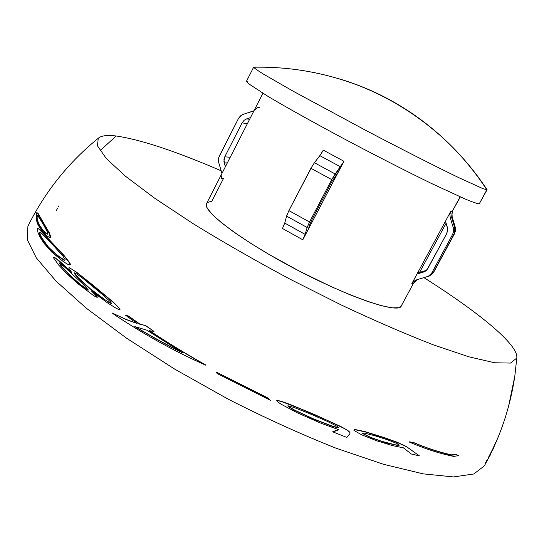 <?xml version="1.0" encoding="UTF-8"?>
<svg xmlns="http://www.w3.org/2000/svg" width="544" height="544" viewBox="0 0 544 544"><rect width="100%" height="100%" fill="white"/><g stroke="black" fill="none" stroke-linecap="round" stroke-linejoin="round"><path stroke-width="0.82" d="M489.471 456.96L490.13 455.403L489.471 456.96M493.36 449.031L493.925 447.726L493.36 449.031M253.647 67.17L246.466 81.294L248.458 83.654L267.94 96.342C288.381 108.555 321.28 126.8 357.075 145.69C384.554 160.092 409.469 172.74 431.82 183.634L465.412 199.138C472.709 202.137 477.319 203.701 479.25 203.837L486.846 189.829L482.671 188.53L458.939 177.718C435.88 166.586 401.193 148.968 365.255 130.091L292.951 91.086L263.146 73.93C257.285 70.278 254.123 68.02 253.647 67.17L254.66 67.198L253.633 67.218C254.306 68.17 257.652 70.516 263.663 74.249L293.794 91.562L366.058 130.512C401.846 149.308 436.274 166.784 459.15 177.82L482.698 188.544L486.846 189.829C474.694 171.231 460.605 154.421 444.57 139.407C426.836 122.883 407.429 109.079 386.356 98.002C371.205 90.066 355.558 83.701 339.402 78.907C355.558 83.701 371.205 90.066 386.356 98.002C407.429 109.079 426.836 122.883 444.57 139.407C460.605 154.421 474.694 171.231 486.846 189.829L486.499 188.918M262.902 93.289L206.53 203.633C201.858 210.378 239.734 239.469 292.658 267.6C345.535 295.793 394.536 312.888 400.751 306.891L413.569 283.111L411.767 283.744L445.495 221.17L450.847 211.256L452.302 211.29L460.102 196.84L452.302 211.29L451.67 217.559L454.743 227.759L454.111 234.029L433.35 272.408L429.733 275.842L416.643 279.827L428.441 276.264L431.623 273.21M323.299 150.144L343.958 161.276L338.327 172.02L331.731 181.839L311.923 219.654L309.563 225.134L311.923 219.654L331.731 181.839L338.327 172.02L308.36 229.208L309.563 225.134L308.36 229.208L302.818 239.788L282.479 228.5L284.743 223.074L305.15 234.382L307.163 227.501L309.529 222L331.731 179.602L340.537 166.831L319.858 155.666L323.299 150.144L343.958 161.276L302.818 239.788L282.479 228.5L284.743 223.074L305.15 234.382L302.818 239.788L304.892 235.178L307.163 227.501L286.593 216.131L307.163 227.501L309.386 222.278M247.826 81.172L246.5 81.24L248.227 83.463L267.294 95.955C287.531 108.072 320.409 126.33 356.327 145.296C383.921 159.773 408.972 172.496 431.487 183.471L465.317 199.097C472.661 202.123 477.312 203.701 479.25 203.837L479.57 203.606M455.396 231.363L455.41 227.746L452.18 217.036L451.67 217.559L450.214 217.586L449.895 214.35L450.847 211.256L445.495 221.17L447.345 227.263L447.664 230.486L446.719 233.58L427.972 268.294L425.925 270.756L423.076 272.231L417.037 273.965L411.767 283.744L413.814 281.282L416.643 279.827L413.277 281.751L412.175 283.064M415.691 280.602L413.569 283.111L400.751 306.891L413.569 283.111L417.058 279.745L413.569 283.111L411.767 283.744M434.064 271.402L431.548 274.652M433.915 271.803L454.553 233.648L454.111 234.029L454.553 233.648L455.41 227.746M455.253 227.161L454.743 227.759L455.253 227.161M450.847 211.256L452.751 211.018C451.71 214.73 451.52 216.736 452.18 217.049L451.67 217.559L452.302 211.29L460.34 196.942M226.773 162.908L226.984 163.601L226.773 162.908L227.31 162.955L224.216 162.921L226.773 162.908M246.337 118.98L244.059 120.34L242.128 122.801L224.774 156.808L223.917 161.384L225.366 166.77L223.91 159.807L224.774 156.808L230.214 157.277L224.774 156.808L242.128 122.801L247.296 123.835L242.128 122.801L244.045 120.346L246.724 118.837L250.471 117.62L246.724 118.837L249.587 119.347L246.724 118.837M485.724 462.427L487.023 460.068M57.548 208.243L56.134 210.943M221.17 170.796C175.889 151.252 140.889 139.652 116.178 135.993L100.048 150.695L116.178 135.993C107.12 134.892 101.136 135.66 98.24 138.292L97.471 145.853L106.264 158.481L125.31 176.086L154.605 198.172L193.242 223.747C223.081 242.1 255.265 260.535 289.802 279.065L341.374 305.034C375.129 320.899 405.906 334.213 433.711 344.984L468.942 356.823L494.693 362.766L510.524 363.079L516.8 358.04C518.758 344.692 477.748 311.685 424.041 277.705M508.613 406.157L514.835 375.972L516.732 358.36L514.835 375.972L508.613 406.157M493.435 447.447L495.781 442.32M491.409 451.629L492.769 448.841M489.641 455.124L491.123 452.207M58.806 205.897L58.188 207.033M516.8 358.04L514.835 375.972C510.177 407.68 500.018 437.641 484.35 465.854L473.831 473.98L453.499 476.925L423.178 473.858L383.479 464.284L335.954 448.161C301.111 434.323 265.2 417.996 228.228 399.187L174.937 369.267L126.738 338.32L86.482 308.353L56.059 281.119L36.326 257.904L27.2 239.496L27.914 226.222C45.084 191.692 68.53 162.384 98.24 138.292M36.57 218.355L37.074 218.13M39.59 217.165L48.987 233.111L50.211 236.606L49.116 237.3L46.362 235.443L43.098 232.206L40.004 228.283L37.434 223.604L36.054 218.559L36.394 213.377L36.734 212.718L37.427 212.99L39.59 217.165L39.936 217.036M69.224 264.908L70.502 264.792L69.877 262.936L63.913 255.313L40.168 230.01L38.189 228.534M153.898 331.303L145.588 325.496L140.155 324.244L128.704 316.159L125.984 315.309M204.075 364.249L205.87 365.038C185.796 353.763 167.103 342.346 149.79 330.786M136.836 323.292L126.772 319.668L113.288 313.562M418.812 455.491L406.259 446.447L397.297 442.306L385.057 437.845L364.908 431.582L354.579 429.393L353.845 430.202M457.885 455.355L455.62 454.294L451.411 454.859C439.11 452.118 426.387 447.957 413.236 442.381L409.272 441.837L410.258 442.258M349.717 432.133L347.63 430.311L340.932 426.571L314.065 414.324L290.34 404.552L281.438 401.316L276.937 400.309L276.719 400.676M338.463 429.638L332.799 431.637L333.309 431.841M269.79 399.82L267.124 397.542L216.56 372.198M70.829 271.449L58.772 260.433L54.135 257.183M119.728 309.692L116.545 308.502L107.474 302.865L91.324 290.829L96.574 296.283L96.846 297.208L96.193 297.051L93.514 295.542L77.588 283.451L66.477 273.333L58.63 265.003L53.407 257.659L54.026 257.135L55.196 257.836L71.91 272.789L68.673 268.015L69.387 267.73L73.848 270.456L82.484 276.984L113.186 302.335L118.735 307.646L119.802 309.067L119.728 309.692L120.19 309.087L113.784 302.539L92.398 284.682L76.854 272.394L69.496 267.77M96.859 297.208L97.288 297.276L97.016 296.344L93.344 292.434M49.382 237.374L50.266 237.585L50.755 236.796L49.252 232.737L38.162 213.534L37.352 212.881M488.322 457.654L488.968 456.43M425.53 270.688L425.286 271.218L426.326 270.416L419.594 272.388L425.53 270.688M343.958 161.276L340.537 166.831L319.858 155.666L314.405 162.724L335.192 173.985L314.405 162.724L310.923 168.307L331.731 179.602L310.923 168.307L288.891 210.616L309.529 222L288.891 210.616L286.593 216.131L284.743 223.074M259.658 107.753L257.4 107.263L255.469 109.725M253.994 110.731L243.134 114.383L252.783 111.241M238.544 118.347L218.654 157.712L218.668 162.37L221.612 172.271L218.668 162.37L218.362 159.256L219.225 156.264L238.544 118.347L240.468 115.892L243.134 114.383L241.468 115.158L238.564 118.306M221.612 172.271L221.884 173.577M221.918 175.379L221.061 178.371L223.625 178.214L211.698 201.545L209.018 201.912L207.216 202.79M451.976 213.146L452.18 217.049L452.887 219.354M453.342 227.895L454.743 227.759L451.67 217.559L450.214 217.586L453.342 227.895L453.662 231.125L452.71 234.226L454.111 234.029L454.743 227.759L453.342 227.895L450.214 217.586L449.902 214.322L450.643 211.65M428.162 276.508L429.719 275.849L433.35 272.408L431.766 272.966L433.35 272.408L454.111 234.029L452.71 234.226L431.766 272.966L429.712 275.427L426.863 276.896M446.121 223.217L419.594 272.388L446.121 223.217M401.533 305.986L398.82 307.734L392.04 307.829L381.473 305.714L367.397 301.369L350.329 294.896L330.997 286.545L299.758 271.327L268.933 254.381L250.322 243.066L234.294 232.37L221.544 222.795L212.514 214.737L207.441 208.468L206.394 206.067L206.543 203.612M479.25 203.837L487.091 189.734L479.25 203.837M445.495 221.17L447.664 228.854L446.719 233.58L427.074 269.627L424.578 271.633L417.037 273.965L445.495 221.17M431.766 272.966L452.71 234.226L453.682 230.86L453.397 228.072M309.529 222L331.731 179.602L335.104 174.107M335.192 173.985L343.733 161.697M452.18 217.036L451.874 213.84M286.593 216.131L287.545 213.466M288.891 210.616L312.8 165.029M314.405 162.724L320.674 154.544L323.075 150.566M417.568 272.972L419.594 272.388M496.556 441.028L496.536 442.007L496.822 440.409M493.204 448.542L494.537 445.631M491.83 451.445L492.123 450.84M489.505 456.171L490.491 454.186M488.662 457.817L488.974 457.218M487.648 459.775L487.954 459.184M458.64 455.634L453.669 456.409C439.545 453.519 424.857 448.773 409.618 442.17L413.596 442.714C426.775 448.297 439.532 452.458 451.853 455.199L456.069 454.641L458.64 455.634M396.433 443.278L387.471 439.783L374.619 435.669L364.657 433.187L363.344 433.065L362.651 433.554L371.103 437.757L386.274 442.904L397.181 445.352L399.174 445.264L398.541 444.38L396.433 443.278M419.492 455.899L411.312 454.002L403.328 447.787L392.952 445.706L376.883 440.837L361.774 434.846L354.103 430.542L354.824 429.692L365.167 431.895L385.451 438.206L397.664 442.653L406.606 446.78L419.492 455.899M398.868 444.611L396.834 445.019L394.862 444.713L381.738 441.306L370.845 437.451L362.549 433.384M336.899 426.197L326.713 421.083L309.55 413.617L293.984 407.463L287.953 405.763L288.857 406.973L294.304 410.149L314.085 419.37L332.391 426.333L337.307 427.659L338.484 427.38L336.899 426.197M346.848 437.437L332.976 431.922L338.919 429.787L320.518 423.035L297.418 412.848L280.928 404.124L277.365 401.615L276.964 400.527L281.527 401.56L301.886 409.408L326.407 419.941L342.985 427.822L347.84 430.61L349.969 432.5L349.942 433.582L346.848 437.437M338.375 427.244L337.117 427.366L332.18 426.04L313.976 419.111L294.243 409.911L287.756 405.844M270.497 400.364L217.131 373.544L216.233 372.014L267.118 397.746L270.497 400.364M146.962 330.222L134.803 326.556C151.694 336.777 167.756 345.61 182.988 353.042L146.962 330.222M114.641 314.847L112.125 312.956L126.398 319.661L137.115 323.49L125.256 315.044L128.33 316.146L139.815 324.258L145.255 325.509L154.013 331.378L149.301 330.698C166.702 342.326 185.504 353.811 205.7 365.16C193.501 359.815 180.404 353.41 166.416 345.936C149.682 337.015 132.423 326.652 114.641 314.847M181.132 351.934C166.716 344.814 151.579 336.471 135.721 326.896M109.623 302.886L111.629 303.606L110.568 301.886L101.483 293.726L83.089 278.569L77.078 274.122L74.31 272.789L74.95 274.319L77.778 277.644L86.707 286.035L97.981 295.079L109.623 302.886M86.163 289.054L88.271 289.891L83.293 284.41L64.389 266.852L59.058 262.766L61.438 266.608L70.067 275.658L79.676 284.152L86.163 289.054M88.278 290.108L80.322 284.39L70.516 275.733L61.914 266.703L59.541 262.929M111.595 303.62L105.903 300.424L90.324 288.789L78.248 277.739L75.432 274.428L74.922 272.864M63.084 256.326L52.013 243.964L41.317 233.22L39.263 232.138L39.848 234.879L42.922 240.482L49.266 248.363L57.406 255.694L63.553 259.937L64.614 260.358L65.219 259.814L63.084 256.326M38.06 232.839L37.264 228.63L38.549 228.8L39.637 229.806L62.54 254.191L68.741 261.834L69.999 264.663L68.238 264.588L63.566 261.807L51.721 252.056L44.132 243.433L40.27 237.551L38.06 232.839M64.716 260.379L55.882 254.191L48.362 246.976L41.623 237.633L40.025 234.056L40.032 232.152M47.423 232.138L43.833 225.338L37.631 215.302L36.87 214.996L36.761 219.592L39.073 225.508L42.201 229.833L46.022 233.6L47.654 234.11L47.423 232.138M47.253 234.233L42.745 230.037L38.576 223.706L37.067 218.042L37.502 215.125M253.633 67.218C289.394 66.524 323.938 72.461 357.252 85.034C388.967 97.145 418.071 115.267 444.57 139.407C460.754 154.455 474.919 171.244 487.064 189.774"/></g></svg>
